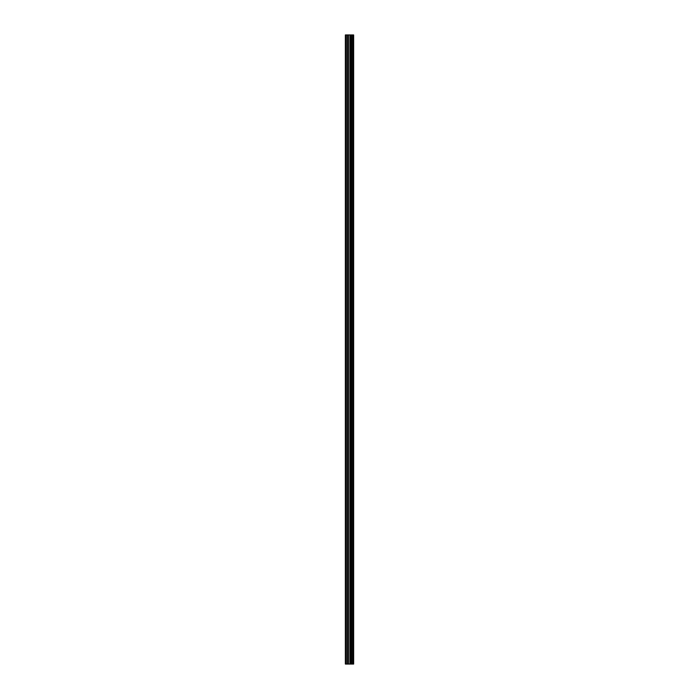 <?xml version="1.0" encoding="UTF-8"?>
<svg xmlns="http://www.w3.org/2000/svg" width="699" height="699" viewBox="0 0 699 699"><rect width="100%" height="100%" fill="white"/><g stroke="black" fill="none" stroke-linecap="round" stroke-linejoin="round"><path stroke-width="1.05" d="M348.417 664.05L353.642 664.05L353.642 34.95L345.358 34.95L345.358 664.05L348.417 664.05L348.417 34.95M345.822 664.05L345.822 34.95M353.624 664.05L353.624 34.95M353.519 664.05L353.519 34.95M352.785 664.05L352.785 34.95M352.593 664.05L352.593 34.95M351.51 664.05L351.51 34.95M351.309 664.05L351.309 34.95M350.583 664.05L350.583 34.95M350.479 664.05L350.479 34.95M350.129 664.05L350.129 34.95M349.981 664.05L349.981 34.95M348.556 664.05L348.556 34.95M347.246 664.05L347.246 34.95M347.01 664.05L347.01 34.95"/></g></svg>
